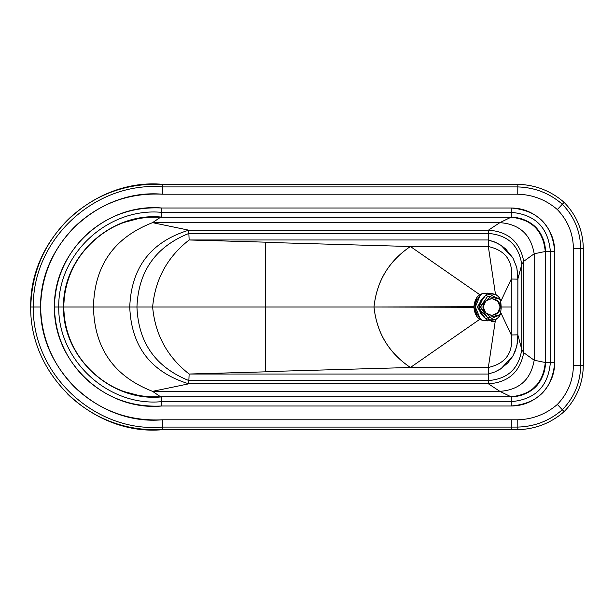 <?xml version="1.0" encoding="UTF-8"?>
<svg xmlns="http://www.w3.org/2000/svg" width="614" height="614" viewBox="0 0 614 614"><rect width="100%" height="100%" fill="white"/><g stroke="black" fill="none" stroke-linecap="round" stroke-linejoin="round"><path stroke-width="0.92" d="M476.541 316.095L478.697 318.451L482.673 320.623L489.143 320.815L495.49 319.595L488.33 367.487C505.759 363.557 513.419 352.728 511.301 334.983L511.301 307L511.301 334.983L500.74 312.534L501.193 307L511.301 307L511.301 279.017L517.84 279.155L517.84 334.845L521.762 349.45C518.876 368.646 507.763 379.015 488.422 380.565L488.245 374.026L494.838 371.954L500.203 369.191L507.763 362.989L512.79 356.25L515.491 350.594L517.579 342.343L517.84 334.845L516.858 346.181L513.066 355.775L501.124 368.6L494.838 371.954L488.245 374.026L488.33 367.487L495.49 319.595L499.174 316.855L500.74 312.534L511.301 334.983C513.419 352.728 505.759 363.557 488.33 367.487L410.421 367.487C388.846 353.004 376.704 332.842 373.987 307L474.016 307.284M479.849 319.257L410.421 367.487L479.849 319.257L481.376 319.671L480.133 318.551L475.351 307L480.133 295.449L481.376 294.329L479.849 294.743L477.255 296.8C472.995 303.6 472.995 310.4 477.255 317.2L479.849 319.257M478.958 307L480.148 312.419L481.591 314.805L484.784 317.799L489.158 319.702L492.336 320.009L496.603 319.103L490.739 319.955L486.165 318.612L483.517 316.832L478.958 307L477.101 307L487.278 293.093L477.101 307L478.958 307L483.517 297.168L480.148 301.581L478.958 307M123.629 222.529L139.485 218.346L149.962 217.195L510.955 217.264L518.577 218.116L525.822 220.641L532.33 224.724L535.231 227.31L537.764 230.143L541.855 236.628L544.403 243.865L545.278 251.494C543.206 230.687 531.762 219.275 510.955 217.264L499.865 222.652C519.421 224.079 530.857 234.456 534.188 253.774L545.278 251.494L545.278 362.506L545.278 251.494L534.188 253.774L534.188 360.226L545.278 362.506L544.403 370.135L541.855 377.372L537.764 383.857L532.33 389.276L525.822 393.359L518.577 395.884L510.955 396.736C531.762 394.725 543.206 383.313 545.278 362.506L534.188 360.226C530.857 379.544 519.421 389.921 499.865 391.348L510.955 396.736L499.865 391.348L488.429 383.827C508.185 382.507 519.951 372.122 523.727 352.682L534.188 360.226C530.857 379.544 519.421 389.921 499.865 391.348L152.556 391.348L160.5 396.736L510.955 396.736L149.962 396.805L139.485 395.654L123.629 391.471M521.762 349.45L523.727 352.682C519.951 372.122 508.185 382.507 488.429 383.827L488.422 380.565C507.763 379.015 518.876 368.646 521.762 349.45L517.84 334.845L511.301 334.983L517.84 334.845L517.894 275.371L516.704 267.213L512.79 257.75L505.621 248.9L501.477 245.638L496.219 242.653L488.245 239.974L488.422 233.435C507.763 234.985 518.876 245.354 521.762 264.55L517.84 279.155L521.762 264.55L521.762 349.45L521.762 264.55C518.876 245.354 507.763 234.985 488.422 233.435L488.429 230.173L499.865 222.652C519.421 224.079 530.857 234.456 534.188 253.774L523.727 261.318C519.951 241.878 508.185 231.493 488.429 230.173C508.185 231.493 519.951 241.878 523.727 261.318L534.188 253.774L534.188 360.226L523.727 352.682L523.727 261.318L521.762 264.55L523.727 261.318L523.727 352.682L521.762 349.45M265.425 307.867L265.425 307L373.987 307C376.75 332.811 388.9 352.973 410.421 367.487L265.425 371.631L410.421 367.487L488.33 367.487L488.429 383.827L499.865 391.348L152.556 391.348L188.782 383.827L488.429 383.827L188.782 383.827L188.866 380.565L488.422 380.565L188.866 380.565L189.135 374.026L488.245 374.026L189.135 374.026L265.425 371.838L265.425 303.293M265.425 340.309L265.425 338.23M265.425 323.094L265.425 320.838M423.361 307L411.687 307M461.352 307L462.258 307L461.352 307M501.193 307L500.74 301.466L511.301 279.017L511.301 307L501.193 307M474.016 306.716L373.987 307C376.704 281.158 388.846 260.996 410.421 246.513L488.33 246.513L495.49 294.405L488.33 246.513C505.759 250.443 513.419 261.272 511.301 279.017L500.74 301.466L499.174 297.145L495.49 294.405L489.143 293.185L482.673 293.377L490.755 293.354L495.49 294.405L497.532 295.503L500.272 299.195L501.177 308.389L500.272 314.805L497.532 318.497L495.49 319.595L489.143 320.815L482.673 320.623L481.376 319.671C473.302 311.221 473.302 302.779 481.376 294.329L482.673 293.377L479.849 294.743L477.255 296.8L474.016 307L477.255 317.2C472.895 310.4 472.895 303.6 477.255 296.8M496.603 294.904L492.336 293.991L489.158 294.298L486.165 295.388L483.517 297.168L486.165 295.388L489.158 294.298L492.336 293.991L496.603 294.897M487.278 320.907L477.101 307L491.684 321.582L495.26 321.137M410.421 246.513L479.849 294.743L410.421 246.513C388.9 261.027 376.75 281.189 373.987 307L265.425 307L265.425 242.162L189.135 239.974L488.245 239.974L494.838 242.046L501.124 245.4L513.066 258.225L516.858 267.819L517.84 279.155L511.301 279.017C513.419 261.272 505.759 250.443 488.33 246.513L488.245 239.974L488.33 246.513L410.421 246.513L265.425 242.369L410.421 246.513M485.674 313.01L483.18 307L485.674 300.99M483.233 307L485.712 312.971L491.684 315.45L497.655 312.971L500.126 307L497.655 301.029L491.684 298.55L485.712 301.029L483.233 307C482.773 317.891 500.594 317.891 500.126 307C500.594 296.109 482.773 296.109 483.233 307L480.156 307L487.769 296.155L500.341 299.386L491.684 295.472L480.156 307L483.233 307C482.773 317.891 500.594 317.891 500.126 307C500.594 296.109 482.773 296.109 483.233 307C482.773 296.109 500.594 296.109 500.126 307C500.594 317.891 482.773 317.891 483.233 307M500.341 314.614L487.769 317.845L480.156 307L491.684 318.528L500.341 314.614M265.425 295.28L265.425 290.99M265.425 285.456L265.425 279.048M265.425 274.849L265.425 307L152.633 307L265.425 307L265.425 371.838L189.135 374.026C167.315 356.941 155.15 334.599 152.633 307C155.15 279.401 167.315 257.059 189.135 239.974L265.425 242.162L265.425 273.798M265.425 262.984L265.425 271.849M265.425 291.328L265.425 299.624M265.425 314.337L265.425 322.657M265.425 323.432L265.425 331.767M265.425 341.96L265.425 351.039M64.393 317.522L63.656 307L64.393 296.478M488.422 233.435L488.245 239.974L189.135 239.974L188.866 233.435L488.422 233.435L188.866 233.435L188.782 230.173L488.429 230.173L488.422 233.435M499.865 222.652L488.429 230.173L188.782 230.173L152.556 222.652L499.865 222.652L510.955 217.264L160.5 217.264L152.556 222.652L499.865 222.652M189.135 374.026L188.866 380.565C155.687 367.241 138.38 342.719 136.937 307L152.633 307C155.15 334.599 167.315 356.941 189.135 374.026M188.782 383.827L152.556 391.348C114.035 376.42 94.333 348.307 93.458 307L129.746 307C131.235 346.588 150.914 372.199 188.782 383.827C150.914 372.199 131.235 346.588 129.746 307L136.937 307C138.38 342.719 155.687 367.241 188.866 380.565L188.782 383.827M160.5 396.736L152.556 391.348C114.035 376.42 94.333 348.307 93.458 307L63.656 307L64.301 316.778M64.301 297.222L63.656 307L93.458 307C94.333 265.693 114.035 237.58 152.556 222.652L188.782 230.173C150.914 241.801 131.235 267.412 129.746 307L93.458 307C94.333 265.693 114.035 237.58 152.556 222.652L160.5 217.264M152.633 307L136.937 307C138.38 271.281 155.687 246.759 188.866 233.435L189.135 239.974C167.315 257.059 155.15 279.401 152.633 307M136.937 307L129.746 307C131.235 267.412 150.914 241.801 188.782 230.173L188.866 233.435C155.687 246.759 138.38 271.281 136.937 307M545.462 251.418L545.631 251.418C543.735 230.427 532.292 218.983 511.301 217.095L511.301 217.264C532.184 219.144 543.574 230.534 545.462 251.418L545.462 362.582L554.711 362.582L554.711 251.418C552.316 224.877 537.849 210.402 511.301 208.008L511.301 217.095C532.292 218.983 543.735 230.427 545.631 251.418L550.367 251.418C548.21 227.533 535.185 214.509 511.301 212.352C535.185 214.509 548.21 227.533 550.367 251.418L554.711 251.418L550.367 251.418L550.367 362.582L550.367 251.418L545.631 251.418L545.631 362.582L545.462 251.418C545.401 242.269 542.062 234.218 535.454 227.264C528.508 220.656 520.449 217.318 511.301 217.264L161.49 217.264C135.479 215.829 112.715 223.742 93.198 241.01L90.35 243.735C73.243 261.395 64.34 282.486 63.641 307C64.34 331.514 73.243 352.605 90.35 370.265L93.198 372.99C112.715 390.258 135.479 398.171 161.49 396.736L511.301 396.905C532.292 395.017 543.735 383.573 545.631 362.582L545.462 362.582C543.574 383.466 532.184 394.856 511.301 396.736C520.449 396.682 528.508 393.344 535.454 386.736C542.062 379.782 545.401 371.731 545.462 362.582L545.462 251.418M579.624 248.639L579.102 248.639M583.3 365.361L580.698 365.361L580.698 248.639L583.3 248.639L583.3 365.361C583.039 383.328 576.646 398.755 564.128 411.649C550.842 423.176 535.416 429.186 517.84 429.677L511.301 429.677L511.301 427.075L162.587 427.075C95.208 433.192 32.22 374.264 33.302 307L30.777 307C31.613 273.468 43.724 244.633 67.11 220.495L70.372 217.348C96.651 193.778 127.413 182.795 162.679 184.4L162.587 186.925L517.817 186.925L162.587 186.925L162.326 194.208L517.755 194.208L517.817 186.925L517.755 194.208C532.76 194.653 545.953 199.765 557.343 209.551L562.34 204.247C549.553 193.187 534.71 187.416 517.817 186.925L517.84 184.323L517.817 186.925C534.61 187.377 549.446 193.149 562.34 204.247L564.128 202.351L562.34 204.247C574.29 216.596 580.414 231.394 580.698 248.639L573.415 248.639L580.698 248.639C580.422 231.424 574.305 216.627 562.34 204.247L557.343 209.551C567.82 220.472 573.177 233.504 573.415 248.639L573.415 365.361C573.177 380.496 567.82 393.528 557.343 404.449L562.34 409.753C574.305 397.373 580.422 382.576 580.698 365.361L573.415 365.361L580.698 365.361C580.414 382.606 574.29 397.404 562.34 409.753L564.128 411.649L562.34 409.753C549.446 420.851 534.61 426.623 517.817 427.075L517.84 429.677L517.817 427.075C534.71 426.584 549.553 420.813 562.34 409.753L557.343 404.449C545.953 414.235 532.76 419.347 517.755 419.792L517.817 427.075L517.755 419.792L511.301 419.792L511.301 427.075L517.817 427.075L511.301 427.075L511.301 429.6M561.795 204.823L560.49 206.212M559.776 206.964L558.794 208.008M579.102 365.361L579.624 365.361M560.49 407.788L561.795 409.177M517.771 421.91L517.779 422.463M583.223 248.639L580.698 248.639L580.698 365.361L583.223 365.361M511.301 396.905L511.301 401.648C535.185 399.491 548.21 386.467 550.367 362.582L545.631 362.582C543.735 383.573 532.292 395.017 511.301 396.905L161.497 396.905L161.827 405.992C133.207 407.473 108.187 398.693 86.774 379.652L83.811 376.804C64.93 357.325 55.122 334.054 54.393 307C55.122 279.946 64.93 256.675 83.811 237.196L86.774 234.348C108.187 215.307 133.207 206.527 161.827 208.008L161.497 217.095L511.301 217.095L511.301 212.352L161.666 212.352L511.301 212.352L511.301 208.008L161.827 208.008L511.301 208.008C522.936 208.085 533.167 212.321 541.993 220.725C550.397 229.552 554.634 239.79 554.711 251.418L554.711 362.582L550.367 362.582C548.21 386.467 535.185 399.491 511.301 401.648L511.301 405.992C537.849 403.598 552.316 389.123 554.711 362.582C554.634 374.21 550.397 384.448 541.993 393.275C533.167 401.679 522.936 405.915 511.301 405.992L161.827 405.992L511.301 405.992L511.301 401.648L161.666 401.648L511.301 401.648L511.301 396.736L161.49 396.736L511.301 396.905M511.301 429.677L162.679 429.677L162.587 427.075L511.301 427.075L511.301 419.792L162.326 419.792L162.679 429.6C127.413 431.205 96.651 420.222 70.372 396.652L67.11 393.505M517.755 194.208L162.326 194.208C129.823 192.65 101.44 202.72 77.187 224.417L74.048 227.433C52.535 249.637 41.384 276.162 40.585 307C41.384 337.838 52.535 364.363 74.048 386.567L77.187 389.583C101.44 411.28 129.823 421.35 162.326 419.792L517.755 419.792C532.76 419.347 545.953 414.235 557.343 404.449C567.82 393.528 573.177 380.496 573.415 365.361L573.415 248.639C573.177 233.504 567.82 220.472 557.343 209.551C545.953 199.765 532.76 194.653 517.755 194.208M162.679 429.677C95.323 436.086 29.733 376.927 30.7 307L33.302 307C32.22 374.264 95.216 433.192 162.587 427.075L162.326 419.792C98.954 425.663 39.603 370.28 40.585 307L33.302 307C32.25 239.015 95.638 181.046 162.587 186.925L162.679 184.323L517.84 184.323C535.416 184.814 550.842 190.824 564.128 202.351C576.646 215.245 583.039 230.672 583.3 248.639M161.589 214.524L161.651 212.782M161.666 401.648L161.497 396.905C110.743 402.001 62.797 357.77 63.472 307L58.737 307C57.992 360.364 108.302 406.905 161.666 401.648C108.302 406.905 58 360.364 58.737 307L54.393 307C53.587 362.736 106.068 411.395 161.827 405.992L161.674 401.894M161.497 396.905L161.49 396.736C110.827 401.832 62.966 357.678 63.641 307L63.472 307C62.797 357.77 110.743 402.009 161.497 396.905M162.679 184.323C94.165 178.083 29.472 238.217 30.7 307L31.168 307M33.302 307L40.585 307C39.634 243.044 99.353 188.559 162.326 194.208L162.587 186.925C95.638 181.046 32.25 239.015 33.302 307M54.393 307L58.737 307C58.031 253.091 108.601 207.286 161.666 212.352L161.827 208.008C106.383 202.804 53.625 250.681 54.393 307M58.737 307L63.472 307C62.835 255.708 111.011 212.175 161.497 217.095L161.666 212.352C108.601 207.286 58.031 253.091 58.737 307M63.472 307L63.641 307C62.912 256.207 111.042 212.168 161.49 217.264L161.497 217.095C110.957 211.991 62.743 256.115 63.472 307"/></g></svg>
